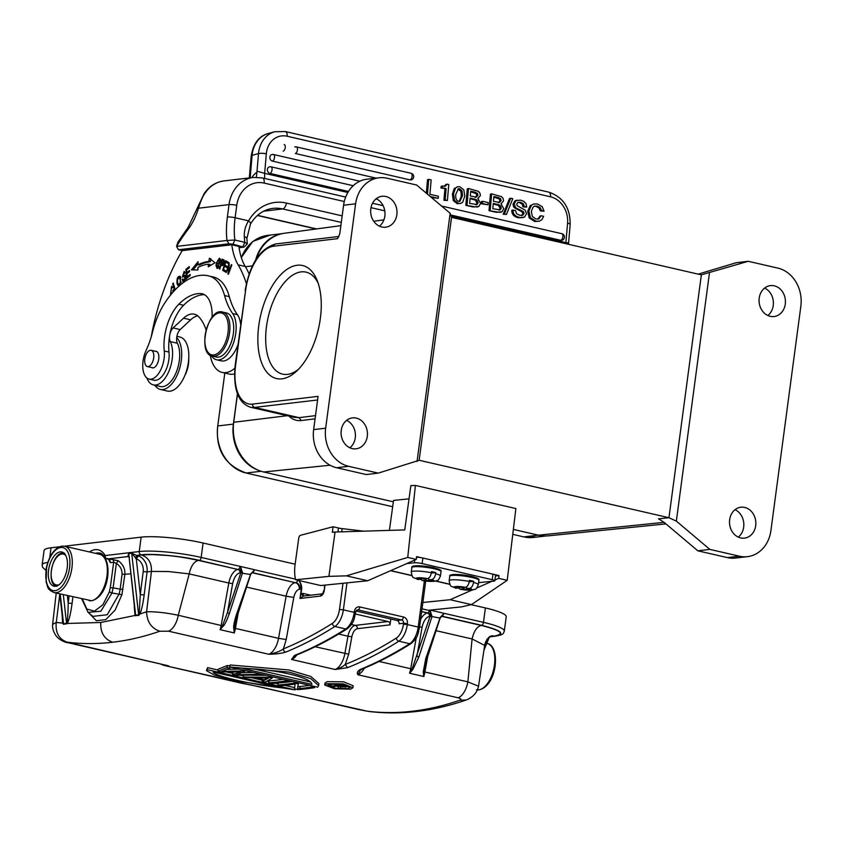 <?xml version="1.0" encoding="UTF-8"?>
<svg xmlns="http://www.w3.org/2000/svg" width="843" height="843" viewBox="0 0 843 843"><rect width="100%" height="100%" fill="white"/><g stroke="black" fill="none" stroke-linecap="round" stroke-linejoin="round"><path stroke-width="1.26" d="M658.783 518.856L668.868 517.697L419.224 460.278L378.254 473.123L366.231 474.546L336.631 467.739A32.529 27.492 83.3 0 1 313.638 429.614L325.661 428.202A32.529 27.492 -96.7 0 0 348.644 466.316L378.254 473.123M237.484 394.081L233.722 422.269A42.435 35.859 83.3 0 0 263.701 471.996L393.344 501.817M513.355 529.415L538.435 535.179A42.435 35.859 83.3 0 0 548.456 535.821L665.949 523.903M396.863 214.733A15.553 13.151 83.3 0 0 382.005 196.293A15.553 13.151 83.3 0 0 370.804 208.737A15.553 13.151 83.3 0 0 385.662 227.188A15.553 13.151 83.3 0 0 396.863 214.733M376.21 198.727A15.553 13.151 -96.7 0 1 384.84 216.156A15.553 13.151 -96.7 0 1 379.445 226.166M367.295 436.347A15.553 13.151 83.3 0 0 352.437 417.896A15.553 13.151 83.3 0 0 341.236 430.351A15.553 13.151 83.3 0 0 356.083 448.803A15.553 13.151 83.3 0 0 367.295 436.347M346.642 420.341A15.553 13.151 -96.7 0 1 355.272 437.759A15.553 13.151 -96.7 0 1 349.877 447.781M294.407 417.338L299.096 417.654L301.141 420.541C296.262 421.036 292.026 419.371 288.432 415.546M340.857 225.65L284.481 233.237A42.435 35.859 83.3 0 0 256.23 259.064M785.276 304.07A15.553 13.151 83.3 0 0 770.418 285.619A15.553 13.151 83.3 0 0 759.216 298.074A15.553 13.151 83.3 0 0 774.064 316.525A15.553 13.151 83.3 0 0 785.276 304.07M764.622 288.064A15.553 13.151 -96.7 0 1 773.252 305.482A15.553 13.151 -96.7 0 1 767.857 315.503M755.697 525.684A15.553 13.151 83.3 0 0 740.849 507.233A15.553 13.151 83.3 0 0 729.648 519.688A15.553 13.151 83.3 0 0 744.495 538.129A15.553 13.151 83.3 0 0 755.697 525.684M735.054 509.678A15.553 13.151 -96.7 0 1 743.684 527.096A15.553 13.151 -96.7 0 1 738.289 537.107M419.14 460.299L451.542 217.368L701.271 274.85L748.257 261.298L777.868 268.106A32.529 27.492 -96.7 0 1 800.85 306.22L770.913 530.605A32.529 27.492 -96.7 0 1 747.488 556.643A32.529 27.492 -96.7 0 1 739.427 556.201L709.817 549.383L697.804 550.806L727.404 557.613A32.529 27.492 83.3 0 0 735.475 558.066L747.488 556.643M709.458 272.942L676.349 521.111L668.868 517.697M701.365 274.839L668.952 517.76M417.053 461.479L450.162 213.311L451.553 217.368M709.817 549.383L676.349 521.111M697.804 550.806L664.221 522.439L658.436 518.751M748.257 261.298L736.245 262.71L698.173 274.144M317.6 399.982L254.586 407.411A2.824 2.392 83.3 0 1 252.594 404.103L318.074 396.379L313.638 429.614M450.162 213.311L416.684 185.038L387.085 178.221A32.529 27.492 -96.7 0 0 379.023 177.778L367.011 179.19A32.529 27.492 83.3 0 0 343.586 205.239L339.792 233.68L337.643 238.653A2.824 2.392 -96.7 0 1 338.781 236.725M325.661 428.202L355.598 203.816A32.529 27.492 -96.7 0 1 379.023 177.778M297.136 265.25A57.988 29.674 103 0 1 317.231 280.603A57.988 29.674 103 0 1 296.346 371.384A57.988 29.674 103 0 1 257.853 338.433A57.988 29.674 103 0 1 297.136 265.25M318.211 283.332A52.329 26.786 -77 0 0 306.03 272.12A52.329 26.786 -77 0 0 301.141 271.878A52.329 26.786 -77 0 0 267.242 321.752A52.329 26.786 -77 0 0 282.563 374.123A52.329 26.786 -77 0 0 298.422 369.36M469.709 588.288A9.052 1.338 7.9 0 1 471.595 589.805L466.453 588.625L469.709 588.288C471.606 587.708 472.881 585.759 473.545 582.429L473.703 581.322A14.71 2.171 7.9 0 0 471.68 580.816A14.71 2.171 7.9 0 0 469.435 580.342L469.277 581.449C468.624 584.789 467.349 586.739 465.441 587.308L462.185 587.634L457.043 586.454A9.052 1.338 7.9 0 1 465.441 587.308M469.235 581.775L473.703 581.322M463.956 587.455L463.755 588.899L460.036 589.204C464.588 590.1 468.887 590.342 472.934 589.942C475.199 588.572 475.684 590.985 478.308 584.736A14.71 2.171 7.9 0 0 473.545 582.429M458.676 587.992L460.036 589.204M471.595 589.805L468.898 590.079A9.052 1.338 7.9 0 1 460.499 589.225M469.562 589.331L469.446 590.174M463.755 588.899L468.898 590.079M466.716 586.707L466.453 588.625M459.614 587.044L459.488 587.919L455.61 588.182C450.562 585.316 450.636 588.256 449.161 580.711A14.71 2.171 7.9 0 1 469.277 581.449M456.242 588.245A9.052 1.338 7.9 0 1 454.345 586.728L457.043 586.454M454.345 586.728L459.488 587.919M409.045 498.845L393.544 500.426L389.403 530.384M335.04 532.028L404.745 529.92L410.878 485.579L415.409 485.442L407.738 557.434L416.273 559.394L367.717 580.753L320.761 585.548L295.651 579.773L328.918 576.37L335.04 532.028L332.311 532.302L333.08 526.759L300.456 535.316A2.824 1.444 -77 0 0 298.728 538.213L295.092 564.525A27.155 13.899 -77 0 0 295.651 579.773M494.925 580.005L498.687 578.351L507.212 580.311L515.874 508.55L415.409 485.442M421.321 557.718L416.579 556.633L416.273 559.394M341.71 531.828L342.153 528.624A5.659 0.832 -172.1 0 1 338.517 528.013L333.08 526.759M342.153 528.624L363.66 531.164M407.738 557.434L346.389 575.843L328.918 576.37M494.261 574.494L499.003 575.59L495.494 575.948M498.687 578.351L499.003 575.59M422.859 602.492L450.13 599.71L472.017 590.079M476.716 588.014L491.996 581.291M450.13 599.71L471.448 604.61L507.212 580.311M422.016 608.836L428.276 610.279L461.553 606.876L471.448 604.61M346.389 575.843L367.717 580.753M154.88 385.272A27.724 14.183 -77 0 0 160.339 389.424A27.724 14.183 -77 0 0 162.225 389.603A27.724 14.183 -77 0 0 179.77 367.969A27.724 14.183 -77 0 0 176.693 337.653M176.893 336.346L179.865 337.031A27.724 14.183 103 0 1 187.863 365.409A27.724 14.183 103 0 1 169.338 391.247A27.724 14.183 103 0 1 167.441 391.057L160.339 389.424M148.568 351.088A8.346 4.268 -77 0 0 144.733 359.813A8.346 4.268 -77 0 0 147.388 366.568A8.346 4.268 -77 0 0 149.949 365.778A8.346 4.268 -77 0 0 153.784 357.053A8.346 4.268 -77 0 0 151.129 350.298A8.346 4.268 -77 0 0 148.568 351.088M188.727 358.57A18.103 9.262 103 0 1 184.828 375.546M197.852 207.694L198.442 208.2M239.075 247.716L243.638 247.178L242.932 246.43L244.807 242.31L234.87 240.023L226.967 240.476A59.4 30.401 103 0 1 227.378 217.02L229.033 204.607L198.463 208.21C200.75 200.855 202.973 195.797 205.123 193.047A33.941 28.683 -96.7 0 1 224.038 180.908L253.469 177.43A33.941 28.683 -96.7 0 0 229.033 204.607A5.659 0.875 7.6 0 1 236.767 205.334A28.283 23.91 -96.7 0 1 264.154 183.089L344.271 201.509M204.28 193.521L205.123 193.047M567.739 242.647C569.215 243.248 568.593 243.237 565.885 242.647L567.581 223.121A22.635 18.746 74.7 0 0 550.532 196.809L287.168 136.239A22.635 18.746 74.7 0 0 266.325 153.826L264.639 173.352L257.01 171.182L256.377 177.251M347.853 192.499L264.639 173.352L264.66 178.442M560.774 240.308A3.393 2.814 74.7 0 0 561.954 240.287A3.393 3.393 0 0 0 561.828 233.701A3.393 1.739 103 0 1 562.892 236.514A3.393 1.739 -77 0 1 560.774 240.308L450.742 214.997M353.206 185.723L270.993 166.809A3.393 1.739 103 0 0 270.508 166.83A3.393 2.814 74.7 0 0 269.328 166.851A3.393 2.814 74.7 0 0 267.389 170.17A3.393 2.814 74.7 0 0 269.939 173.416L348.465 191.477M376.115 178.115L273.49 154.511A3.393 1.739 103 0 0 273.006 154.532A3.393 2.814 74.7 0 0 271.825 154.543A3.393 2.814 74.7 0 0 269.886 157.862A3.393 2.814 74.7 0 0 272.437 161.118L359.866 181.224M410.014 179.886A3.393 2.814 74.7 0 0 411.194 179.865A3.393 3.393 0 0 0 411.057 173.279A3.393 1.739 103 0 1 412.132 176.082A3.393 1.739 -77 0 1 410.014 179.886L295.335 153.51A3.393 1.739 -77 0 0 297.453 149.706A3.393 1.739 103 0 0 296.378 146.903A3.393 3.393 0 0 0 294.723 146.935A3.393 2.814 74.7 0 1 295.904 146.924A3.393 1.739 103 0 1 296.378 146.903L411.057 173.279M536.053 206.451L538.972 208L540.416 210.971L544.062 211.193L542.239 206.683L537.476 204.017L533.63 204.006L531.564 205.081L528.877 211.003L530.426 217.599L535.906 221.172L539.372 221.193L541.965 219.612L543.619 216.303L541.195 215.755L538.382 219.054M533.303 204.111L531.564 205.06M530.331 205.397L527.676 211.34L528.898 211.003M527.676 211.34L529.193 217.937L530.416 217.599M529.183 217.947L534.683 221.477L535.906 221.151M534.683 221.498L539.372 221.193M534.135 206.314L537.276 206.124L534.715 206.103L533.166 206.957L531.322 211.372L532.302 216.419L536.011 219.054L539.172 218.727L537.95 219.064L539.973 216.082L541.195 215.755M537.276 206.113L540.194 207.673L541.638 210.634L544.062 211.193M538.972 208L540.194 207.673M540.416 210.971L541.638 210.634M516.727 200.255L514.925 200.855L512.997 204.132L513.535 206.714L523.282 211.561L524.083 213.448L522.776 215.25L519.752 215.313L516.59 213.711L515.484 210.455L511.838 210.234C511.638 214.196 513.83 216.704 518.403 217.757L524.494 217.094L526.517 213.764L525.157 210.128L517.18 205.713L516.664 204.101L518.182 202.236M518.434 217.747L522.966 217.62M517.676 202.446L520.51 202.257L523.303 203.669L524.304 206.503L526.717 207.062L526.021 203.669L523.946 201.466L520.753 200.17L516.148 200.529L514.23 203.806L515.41 207.209M517.823 202.373L520.51 202.257M519.288 202.594L522.08 204.006L523.303 203.669M522.08 204.006L523.082 206.841L524.304 206.503M523.082 206.841L526.717 207.062M514.925 200.855L517.065 200.139M512.997 204.132L514.219 203.806M513.535 206.714L514.757 206.377M514.167 207.578L518.403 209.907L519.625 209.57M518.392 209.949L522.07 211.867L523.292 211.53M522.059 211.888L522.86 213.785L521.554 215.587M522.86 213.774L524.083 213.448M513.06 209.896C512.86 213.859 515.052 216.377 519.625 217.42M510.721 198.231L509.499 198.569L503.187 214.259L506.474 214.396L512.786 198.706L510.721 198.231L504.409 213.922L506.474 214.396M503.187 214.259L504.409 213.922M493.829 197.104L499.362 198.98L500.584 198.642M496.98 197.831L498.202 197.494L500.573 198.663L501.132 200.655L499.467 202.489L493.461 201.287L493.882 196.503L498.202 197.494M499.351 199.001L499.92 200.992L501.142 200.655M499.92 200.992L498.245 202.836M493.229 203.985L498.487 205.418L500.089 208.337L501.311 208L500.184 209.833L492.818 208.758L493.281 203.384L499.709 205.091L501.311 208M500.089 208.337L498.961 210.17L500.184 209.833M500.984 203.785L503.577 200.919L503.134 198.548L501.617 196.672L491.638 193.837L490.415 194.175L488.993 210.645L496.337 212.331L502.091 211.688L503.724 208.611L500.984 203.785L501.574 203.637M488.993 210.645L497.56 211.993M501.142 212.12L502.091 211.688M496.337 212.288L500.89 212.067M491.638 193.837L490.215 210.307M482.565 201.287L481.342 201.625L481.153 203.806L487.981 204.765L488.171 202.573L482.565 201.287L482.375 203.479L487.981 204.765M481.153 203.806L482.375 203.479M470.657 191.772L476.2 193.658L477.423 193.321M473.819 192.499L475.041 192.172L477.412 193.342L477.97 195.323L476.295 197.167L470.299 195.955L470.71 191.171L475.041 192.172M476.19 193.669L476.748 195.66L477.97 195.323M476.748 195.66L475.073 197.515M470.067 198.663L475.326 200.097L476.927 203.015L478.15 202.678L477.022 204.501L469.656 203.437L470.12 198.052L476.548 199.759L478.15 202.678M476.927 203.015L475.8 204.838L477.022 204.501M477.812 198.463L480.415 195.587L479.962 193.226L478.455 191.35L468.476 188.516L467.254 188.853L465.831 205.313L473.165 206.999L478.929 206.356L480.563 203.289L477.812 198.463L478.413 198.305M465.831 205.313L474.388 206.672M477.981 206.798L478.929 206.356M473.176 206.957L477.728 206.735M468.476 188.516L467.054 204.975M457.886 189.011L460.847 191.245L462.069 190.908L462.554 195.597L459.92 201.351L458.624 201.34C456.253 200.465 455.315 198.116 455.81 194.29L458.402 188.779L459.72 188.758L462.069 190.908M458.497 189.095L459.72 188.758M460.847 191.245L461.321 195.934L462.544 195.597M461.321 195.934L459.266 201.424M454.377 188.21L452.375 194.101L453.281 200.602L457.233 203.679L460.815 203.353L462.712 202.204L464.809 196.071L463.819 189.844L459.888 186.746L457.538 186.746L455.62 187.905L453.555 193.764L454.514 200.265L458.455 203.353M453.281 200.602L454.503 200.265M457.233 203.679L460.594 203.405M457.338 186.809L455.62 187.905M452.375 194.101L453.597 193.764M441.131 186.387L440.994 188.073L446.126 188.642L445.146 199.939L447.401 200.465L448.782 184.554L447.022 184.153L445.547 186.061L442.354 186.05L442.217 187.736L446.126 188.642M440.994 188.073L442.217 187.736M444.904 188.98L443.924 200.276L445.146 199.939M443.924 200.276L447.401 200.465M445.547 186.05L444.324 186.387L445.799 184.48L447.022 184.153M441.142 186.366L442.364 186.029M430.299 196.524L438.223 198.347L438.402 196.25L429.909 194.29L431.152 179.928L428.729 179.369L427.454 194.132M431.3 197.367L438.223 198.347M426.347 193.184L427.506 179.707L428.729 179.369M263.69 211.182L282.647 208.938A5.659 2.898 -77 0 0 286.388 203.047A45.259 38.251 83.3 0 0 248.569 220.845A5.659 2.013 -149.8 0 1 250.466 224.017L246.883 238.527A5.659 2.36 177.1 0 0 244.312 236.704A53.741 27.503 -77 0 0 244.807 242.31M244.228 246.946L247.273 243.848L244.818 242.31M243.638 247.178L232.984 244.143L234.87 240.023A53.741 27.503 103 0 1 235.113 217.747L248.569 220.845C245.429 225.903 244.017 231.193 244.312 236.704M232.984 244.143L228.959 243.796L226.957 240.476L176.514 246.409L178.516 249.749L182.299 250.624L231.793 244.776A62.234 31.855 -77 0 0 238.147 264.839A130.117 66.597 103 0 1 246.377 283.606M228.959 243.796L178.547 249.749L176.556 246.43A148.789 76.155 103 0 1 187.957 229.581A43.562 22.297 -77 0 0 198.463 208.21M187.957 229.581A5.659 3.235 37.4 0 1 188.2 227.231L178.01 242.036L176.514 246.409M249.128 273.891A130.117 66.597 -77 0 0 245.25 266.472A62.234 31.855 103 0 1 238.896 246.419L231.793 244.776M228.063 262.953L225.829 262.141L227.926 263.385L228.295 262.257L225.724 260.729L222.647 270.329L224.069 270.656L224.291 269.96M222.647 270.329L225.292 271.91L225.661 270.772L223.479 269.475L224.523 266.209L226.493 267.379L226.851 266.251L224.891 265.081L225.829 262.141M224.523 266.209L226.63 266.936M225.439 271.467L224.069 270.656M225.429 266.409L225.703 265.566M226.735 262.342L227.009 261.488M184.954 275.081L184.67 275.071C187.641 274.987 184.132 283.617 182.562 280.856L183.974 281.183L183.489 279.887L182.067 279.56L183.089 281.235M184.986 275.819L182.615 275.777L186.092 275.387M183.321 276.852L183.079 275.882M184.08 272.542L184.765 271.899M186.282 279.138L184.859 278.812L183.384 279.897L182.615 278.938L182.067 279.56M184.87 278.822L184.48 276.346L185.787 276.588M184.67 275.06L183.563 275.492M182.615 275.777L183.9 272.5L184.491 273.448L185.06 272.816L184.164 271.362L182.467 277.02L184.469 276.388M177.641 282.816L177.483 279.728L179.433 277.273L180.76 282.173L178.811 284.734L177.62 282.837M180.971 277.632L179.433 277.273M179.137 285.556L178.431 283.828L177.009 283.501L177.715 285.229L179.296 285.756M179.506 277.284L180.37 276.557M177.715 285.219L179.496 285.64M180.044 285.176L180.518 276.746L179.696 276.135M180.518 276.746C177.873 275.672 176.714 277.916 177.009 283.501M216.893 263.121L218.01 260.002L219.169 259.296L218.495 266.493L217.304 267.305L216.883 263.121M217.842 268.264L217.515 267.357M219.359 259.338L220.055 258.653M215.998 265.503L217.051 268.432L220.487 261.056L219.422 258.169L216.356 262.974L215.998 265.503L216.567 265.64M223.69 260.782L225.081 261.435L223.69 260.782M223.648 261.151L222.394 264.417L221.287 263.975L222.267 260.476M221.867 265.334L222.152 264.344M223.174 260.666L223.448 259.686M222.689 265.577L220.971 265.123L222.152 265.608M219.886 269.012L219.37 268.896L219.865 269.107L220.971 265.123M224.048 260.055L222.088 259.117L219.37 268.896M222.373 265.629L221.92 265.524C224.08 264.544 224.775 262.71 224.038 260.034M170.36 295.292L171.614 286.314L172.436 286.936L171.972 287.937L171.329 287.452L170.981 294.428M171.529 287.495L172.299 286.768M173.711 291.351L173.574 289.686L172.941 290.255L174.364 290.582M172.941 290.255L173.005 292.215M177.494 287.474L175.207 289.676L173.237 283.027L172.667 283.764L174.617 290.361M173.51 283.965L172.667 283.764M187.978 272.89L186.883 272.637L186.619 269.886L189.369 267.663L189.275 266.609L185.903 269.339L186.998 269.581M185.903 269.339L186.767 278.285L190.244 275.471L190.139 274.418L187.283 276.725L186.988 273.68L189.559 271.604L189.464 270.55L186.883 272.637M188.379 276.978L187.283 276.725M193.089 269.908L198.01 263.827M209.802 265.872L209.981 264.481L208.569 264.154A95.333 48.789 103 0 0 197.947 267.379L197.894 269.96L191.424 269.897L198.052 261.688L198 264.713A98.157 50.232 -77 0 1 208.927 261.383L209.349 258.264L214.997 262.721L208.21 266.831L208.569 264.154M198 264.713L199.422 265.039A98.157 50.232 103 0 1 210.35 261.709L210.771 258.59M210.35 261.709L208.927 261.383M151.255 336.726A147.093 75.28 103 0 1 182.204 250.603M169.58 336.051A8.483 4.341 -77 0 0 170.275 341.605A24.89 12.74 103 0 1 169.369 370.098A24.89 12.74 103 0 1 153.384 384.924L160.497 386.558A24.89 12.74 -77 0 0 176.472 371.731A24.89 12.74 -77 0 0 177.388 343.238A8.483 4.341 103 0 1 180.202 329.571L190.634 319.834A31.117 15.922 103 0 1 197.683 315.819M153.384 384.924A24.89 12.74 103 0 1 146.924 378.022M206.113 329.866A63.531 32.519 -77 0 0 199.264 317.316A31.117 15.922 -77 0 0 194.322 314.197A31.117 15.922 -77 0 0 183.521 318.201L173.1 327.927A8.483 4.341 -77 0 0 169.98 333.828M210.202 355.188A39.6 20.264 -77 0 0 222.152 372.427A39.6 20.264 -77 0 0 234.839 368.265M234.491 373.965A39.6 20.264 103 0 1 229.254 374.06L222.152 372.427M240.887 322.542A14.141 7.239 -77 0 0 240.16 321.32M229.412 265.334L228.864 265.208L227.937 273.975L228.474 274.091M227.937 273.975L228.39 274.333L231.825 264.976L231.393 264.639L228.695 271.983L229.18 262.868L226.166 272.563L228.864 265.208M208.263 275.819A87.461 44.763 103 0 1 209.254 276.072A56.576 28.957 103 0 1 224.554 295.545L229.296 296.631A56.576 28.957 103 0 0 213.985 277.157A87.461 44.763 -77 0 0 212.994 276.904L208.263 275.819A87.461 44.763 103 0 0 165.028 302.616A56.576 28.957 103 0 0 152.572 331.942A56.576 28.957 -77 0 1 146.124 350.393A19.8 10.137 -77 0 0 149.137 379.108A19.8 10.137 -77 0 0 160.191 370.909A19.8 10.137 -77 0 0 164.259 350.983A36.776 18.82 103 0 1 178.842 304.186A68.799 35.206 103 0 1 200.465 293.554A31.117 15.922 103 0 1 202.099 293.764A31.117 15.922 103 0 1 212.078 317.368M229.296 296.631A84.858 43.436 -77 0 0 237.42 314.671A25.459 13.024 103 0 1 240.655 324.27M237.895 344.924A25.459 13.024 103 0 1 221.266 360.867L216.535 359.771A25.459 13.024 -77 0 0 233.437 343.069A25.459 13.024 -77 0 0 232.679 313.575A84.858 43.436 -77 0 1 224.554 295.545M211.456 355.841A25.459 13.024 -77 0 0 216.535 359.771M204.354 294.639A68.799 35.206 -77 0 0 183.574 305.282A36.776 18.82 -77 0 0 168.99 352.068A19.8 10.137 103 0 1 164.933 372.005A19.8 10.137 103 0 1 153.879 380.204L149.137 379.108M155.333 351.268A8.483 4.341 103 0 1 156.134 351.31A8.483 4.341 103 0 1 158.621 359.771A8.483 4.341 103 0 1 153.152 367.885A8.483 4.341 103 0 1 152.33 367.843A8.483 4.341 103 0 1 151.592 367.527M222.626 312.058L226.419 312.932A22.635 11.581 103 0 1 233.047 335.577A22.635 11.581 103 0 1 218.39 357.147A22.635 11.581 103 0 1 216.272 357.042L212.489 356.167C196.851 354.165 207.684 307.042 222.626 312.058A22.635 11.581 103 0 1 229.254 334.703A22.635 11.581 103 0 1 214.596 356.273A22.635 11.581 103 0 1 212.489 356.167M281.32 233.838A40.169 33.941 83.3 0 0 255.64 259.992M241.361 257.673A40.169 33.941 -96.7 0 1 267.821 235.355L282.026 233.669M237.41 393.881L233.374 424.113A40.169 33.941 83.3 0 0 257.22 469.772M261.056 471.269L246.135 473.028A40.169 33.941 -96.7 0 1 217.747 425.957L233.374 424.113M545.969 535.969L533.661 537.423A40.169 33.941 -96.7 0 1 523.861 536.907L538.287 535.147M246.135 473.028L392.669 506.738M512.755 534.357L523.703 536.875M224.807 373.038L217.747 425.957C215.397 449.888 225.049 465.621 246.693 473.155M241.309 257.505L252.774 241.414L270.297 235.06M536.464 537.096L523.861 536.907M431.816 579.573A9.052 1.338 7.9 0 1 433.702 581.09L428.56 579.9L431.816 579.573C433.713 578.993 434.988 577.044 435.652 573.714L435.799 572.608A14.71 2.171 7.9 0 0 433.787 572.102A14.71 2.171 7.9 0 0 431.542 571.628L431.384 572.734C430.731 576.075 429.456 578.024 427.549 578.593L424.292 578.92L419.15 577.74A9.052 1.338 7.9 0 1 427.549 578.593M431.331 573.061L435.799 572.608M426.063 578.741L425.863 580.184L422.143 580.49C426.695 581.385 430.994 581.628 435.041 581.227C437.306 579.858 437.791 582.271 440.415 576.022A14.71 2.171 7.9 0 0 435.652 573.714M420.783 579.278L422.143 580.49M433.702 581.09L431.005 581.364A9.052 1.338 7.9 0 1 422.606 580.511M431.669 580.616L431.553 581.449M425.863 580.184L431.005 581.364M428.824 577.992L428.56 579.9M421.721 578.33L421.595 579.204L417.717 579.457C412.67 576.591 412.743 579.541 411.268 571.997A14.71 2.171 7.9 0 1 431.384 572.734M418.349 579.531A9.052 1.338 7.9 0 1 416.453 578.013L419.15 577.74M416.453 578.013L421.595 579.204M55.596 586.254A17.534 8.978 -77 0 0 66.955 569.531A17.534 8.978 -77 0 0 61.813 551.986A17.534 8.978 -77 0 0 60.18 551.902A17.534 8.978 103 0 0 48.82 568.614A17.534 8.978 103 0 0 53.952 586.17A17.534 8.978 103 0 0 55.596 586.254M416.516 557.212A5.659 0.832 7.9 0 1 422.88 558.034L422.111 563.577A5.659 0.832 -172.1 0 0 414.377 562.797L406.779 563.567M492.217 579.699L492.986 574.157A5.659 0.832 7.9 0 1 495.589 575.232L494.82 580.774A5.659 0.832 -172.1 0 0 492.217 579.699L422.111 563.577M478.592 582.661L493.956 581.09A5.659 0.832 -172.1 0 0 494.82 580.774M492.986 574.157L422.88 558.034M339.613 685.327L339.466 686.455L337.168 685.917A682.293 349.192 -77 0 0 339.803 685.275L343.227 686.708L339.466 686.455M345.114 687.14C346.378 686.697 345.63 686.17 342.869 685.57L338.77 684.632A682.293 349.192 103 0 1 331.13 686.434L333.027 686.866A682.293 349.192 -77 0 0 336.325 686.118L338.454 686.613L338.106 688.036L340.077 688.489L340.393 686.992L345.82 686.75M338.306 686.581L338.106 688.036M333.944 683.821A680.206 348.127 -77 0 1 331.404 684.39L331.13 686.434M338.854 684L338.77 684.632M343.017 684.516L342.869 685.57M328.907 684.358L331.288 685.306M345.714 686.908L349.086 686.413M348.264 688.615L335.493 688.32L327.632 685.306L329.318 684.253L342.11 684.379L349.95 687.509L348.264 688.615M220.128 673.62L259.022 682.567M282.131 687.877C252.131 684.695 213.279 675.77 213.195 672.019L282.131 687.877M295.145 689.859L236.409 680.838L214.586 675.19L206.461 670.659L207.325 669.669L295.145 689.859L295.261 688.994M242.942 668.51C273.343 668.657 312.195 677.572 311.868 684.368L242.942 668.51M254.502 669.068L310.034 681.839M229.854 667.003L289.117 672.103L310.825 678.647L318.622 685.622L317.674 687.203L229.854 667.003L230.128 664.969L288.97 669.974L310.814 676.465L318.886 683.578L318.643 685.464M235.724 675.306L259.317 674.98L256.462 674.326L236.145 674.779L244.618 671.597L242.078 671.017L221.53 671.418L229.928 668.225L227.073 667.561L217.937 671.218L221.108 671.945L240.719 671.713L232.552 674.579L235.724 675.306M265.06 679.974L256.335 677.972L268.717 677.92L265.06 679.974L265.324 678.004M262.173 681.386L265.355 682.124L272.268 677.962L269.402 677.298L243.269 677.045L253.764 677.92L264.323 680.343L262.173 681.386L262.373 679.901M268.769 682.904L271.625 683.568A682.293 349.192 -77 0 0 288.148 681.608L285.292 680.954A682.293 349.192 103 0 1 268.769 682.904L269.043 680.859A680.206 348.127 -77 0 0 283.206 679.279M294.449 688.815L298 689.627A682.293 349.192 -77 0 0 314.513 687.677L311.657 687.024A682.293 349.192 103 0 1 299.813 688.552L297.453 688.815L298.317 683.947L294.502 683.072A682.293 349.192 103 0 1 277.979 685.022L280.835 685.686A682.293 349.192 -77 0 0 292.911 684.39L295.134 684.073L294.449 688.815M326.947 683.715L343.291 683.884L352.88 687.793L350.635 689.153L334.545 688.752L324.724 685.001L326.947 683.715M165.059 665.043L166.155 665.822C168.758 666.318 169.401 666.286 168.115 665.728A16.976 8.683 103 0 1 167.746 665.654L68.652 642.861M166.155 665.822A680.206 348.127 103 0 1 163.89 665.359L161.824 664.295M167.662 665.633L67.145 642.176C58.862 639.173 55.238 632.587 56.27 622.44L59.79 594.21M240.813 683.051L163.89 665.359L367.148 711.186C382.027 713.03 397.211 713.03 412.691 711.207C428.17 709.385 443.871 705.728 459.783 700.248L466.348 699.943C473.081 697.172 477.149 692.598 478.539 686.234L467.876 681.871L472.101 638.973L435.905 630.648M258.822 686.613L259.528 686.75A16.976 8.683 103 0 1 259.17 686.687L243.437 683.589M241.13 683.125L241.098 683.115A680.206 348.127 103 0 0 243.364 683.578M478.529 686.339L484.63 645.485M360.488 669.985L357.853 674.737L458.139 697.804C461.11 698.636 461.658 699.458 459.783 700.248M421.658 611.523L428.075 612.998L429.972 610.121L432.311 610.595L429.972 610.121L431.995 616.359L430.341 616.254L439.972 618.098L425.757 658.604L423.228 672.008L423.766 676.507L424.566 666.16L426.284 658.699M423.903 676.539L409.55 673.241L412.775 669.605L412.079 669.005L409.55 673.241A16.976 8.683 -77 0 0 410.699 668.72L379.129 661.46M364.366 668.162A16.976 8.683 103 0 1 357.853 674.737C356.694 672.735 357.58 670.944 360.519 669.342A2.824 2.287 67.8 0 0 361.7 669.258C378.191 662.535 394.672 653.947 411.142 643.494A2.824 2.16 -122.4 0 1 409.709 643.704A16.976 8.683 -77 0 0 418.212 627.055L419.508 627.614C417.77 633.81 418.75 636.792 411.142 643.494M294.681 655.98L291.541 659.479L294.46 655.485L295.619 655.38C312.827 648.562 330.013 639.689 347.2 628.783A2.824 2.16 -122.4 0 1 345.767 628.994A16.976 8.683 -77 0 0 354.26 612.355L355.567 612.903C353.828 619.11 354.808 622.081 347.2 628.783M338.633 634.052L347.99 636.212L344.861 653.578A16.976 8.683 -77 0 1 335.124 669.5C339.497 668.415 342.88 666.729 345.272 664.432A677.382 346.673 -77 0 0 396.368 638.056A2.824 2.16 -122.4 0 0 398.823 641.196A680.206 348.127 103 0 1 347.516 667.688L335.124 669.5L291.541 659.479A16.976 8.683 -77 0 0 296.789 654.948M347.516 667.688L345.272 664.432L348.696 654.189L315.177 646.75M297.684 580.237A2.824 1.444 103 0 1 295.925 582.597A5.659 4.784 -96.7 0 1 299.918 589.225L299.286 589.299C296.694 590.016 294.86 592.724 293.786 597.413L286.209 639.542L283.427 648.878A2.824 2.287 67.8 0 0 285.672 652.134C281.436 653.43 275.819 654.147 268.812 654.252C275.145 653.167 280.013 651.376 283.427 648.878A677.382 346.673 -77 0 0 332.416 623.346A2.824 2.16 -122.4 0 0 334.871 626.486A680.206 348.127 103 0 1 285.672 652.134M355.398 614.01L388.054 621.523A2.824 2.392 -96.7 0 1 390.056 624.842L390.825 619.025M360.477 670.016L361.7 669.258M367.148 711.186L358.296 709.479A16.976 8.683 -77 0 0 358.623 709.543M492.091 635.643L492.08 635.643C491.617 637.013 488.835 633.609 484.63 645.39L472.101 638.973C473.871 631.122 476.927 626.623 481.269 625.443C501.111 630.469 505.4 634.01 494.135 636.075L490.236 636.539M52.656 624.357L56.27 622.44L62.603 623.114L63.573 624.357L67.24 623.462C69.073 620.353 70.675 613.683 72.077 603.462L72.898 596.907M67.145 642.176C82.056 644.041 97.261 644.052 112.762 642.229C128.273 640.395 143.942 636.739 159.78 631.249C151.34 628.256 146.945 621.765 146.587 611.776L139.896 613.989C141.561 610.184 142.983 603.83 144.164 594.958L147.061 571.923L151.434 571.406L146.587 611.776C155.238 611.544 165.797 612.703 178.273 615.264L189.201 573.904L228.811 583.019L221.235 625.148A16.976 8.683 103 0 1 220.086 629.668L222.615 625.422L227.41 612.703L240.866 572.682L242.405 573.251L229.401 613.441C226.946 620.279 224.912 624.473 223.311 626.033L220.086 629.668L234.291 632.935L233.764 628.435C233.342 626.433 234.185 621.965 236.293 615.032L250.508 574.526L242.405 573.251M138.652 615.495L139.896 613.989L139.19 613.293L138.642 614.905L135.628 615.127L128.716 553.598L127.841 556.443L128.652 556.791M134.258 606.876L135.028 615.464L138.642 615.495L138.642 614.905L131.719 553.24L136.271 558.74A11.317 9.558 -96.7 0 1 143.194 571.575L140.296 594.61L144.164 594.958M135.628 615.822L135.302 614.652L135.028 615.464L100.749 622.482C100.328 632.703 104.332 639.279 112.762 642.229M89.179 613.293L96.365 620.743L105.786 619.605L115.08 610.153L121.919 594.715L124.848 574.547C125.28 568.867 123.046 564.262 118.157 560.711L106.629 558.445M66.544 623.968L66.86 622.724C67.609 619.868 68.062 613.335 68.199 603.114L72.077 603.462M100.749 622.482L67.24 623.462L66.86 622.724M63.33 594.705L66.534 623.283L63.541 623.767L60.201 593.988M63.573 624.357L62.993 622.282L62.603 623.114L62.161 615.379M223.311 626.033L178.273 615.264A16.976 8.683 -77 0 1 168.526 631.186L159.78 631.249M141.424 554.947C148.452 557.402 151.793 562.892 151.434 571.406L168.547 571.533L189.19 573.904C190.961 566.053 194.016 561.543 198.368 560.384C186.724 557.876 176.356 556.243 167.272 555.474L152.551 554.568L141.424 554.947L136.608 555.411L135.47 558.277M236.82 615.105L235.092 622.587L234.291 632.935A16.976 8.683 -77 0 0 235.439 628.414L278.548 638.33A16.976 8.683 103 0 1 268.812 654.252L168.526 631.186M360.519 669.342A680.206 348.127 -77 0 0 409.709 643.704L398.823 641.196A16.976 8.683 -77 0 0 407.317 624.558L403.439 624.189L403.565 623.24L399.066 623.778A2.824 2.392 83.3 0 0 397.064 620.459L355.967 611.006M325.008 585.105L324.334 590.163C323.701 593.535 322.458 595.495 320.593 596.054L300.013 598.488L303.301 596.117L301.056 593.577L300.013 598.488L301.32 588.688C301.067 584.378 299.887 581.375 297.79 579.647C300.445 581.976 301.752 585 301.71 588.72L299.918 589.225M423.228 672.008L424.914 671.987A16.976 8.683 103 0 1 423.766 676.507M439.53 618.088L444.145 613.346L442.29 616.265L481.606 625.306C501.596 630.406 505.926 634.01 494.599 636.138L490.036 636.676M441.774 612.861L444.145 613.346L441.774 612.861M421.626 611.733L428.075 612.998A2.824 2.392 83.3 0 1 430.078 616.307L412.079 669.005L410.699 668.72L416.294 637.603M489.151 637.593L486.79 639.363M46.597 566.696L46.049 569.583M143.194 571.575L147.061 571.923A14.141 11.95 83.3 0 0 138.41 555.874L136.987 555.463L135.67 558.361M138.41 555.874L136.271 558.74L140.296 594.61L139.19 613.293M229.401 613.441L227.41 612.703L232.647 583.63L228.811 583.019A14.141 7.239 103 0 1 237.979 569.489L199.296 560.374C182.615 556.201 150.908 553.187 141.234 554.863L136.608 555.411L131.719 553.24L128.716 553.598L135.302 614.642M128.115 556.506L129.4 556.928M109.896 560.384L110.349 562.629L113.679 562.228L116.376 563.356C120.307 566.053 122.193 569.742 122.024 574.399L130.549 573.872M123.015 589.331L120.191 589.183L119.232 593.799L107.24 614.747L92.92 616.359M59.748 593.883L62.993 622.282M233.764 628.435L235.439 628.414L238.748 610.016M240.603 572.734L242.531 572.787L240.487 566.496L238.611 569.415A2.824 2.392 -96.7 0 1 240.603 572.734L239.981 572.808C236.514 573.767 234.069 577.371 232.647 583.63M299.286 589.299A5.659 4.784 83.3 0 0 295.292 582.671L252.816 572.682L254.639 569.794L252.32 569.194L254.639 569.794L250.055 574.515M241.003 572.334L240.487 566.496L242.847 567.012L201.161 557.423L203.089 543.018L295.134 564.199M471.153 604.673L485.399 607.951A45.259 6.997 7.6 0 1 506.221 616.77L504.304 631.175A45.259 6.997 -172.4 0 0 483.471 622.355L444.145 613.346L440.088 618.214M250.508 574.526L254.639 569.794L295.493 579.13M439.972 618.098L441.458 616.17M429.983 610.121L430.467 615.917M47.809 562.355A45.259 6.997 7.6 0 0 42.15 564.915L44.068 550.511A45.259 6.997 7.6 0 1 51.044 547.781L49.726 557.623M203.089 543.018A45.259 6.997 -172.4 0 0 141.16 537.139L64.416 546.201M59.495 546.78L51.044 547.781M46.671 566.401L45.975 570.068M128.115 556.528L107.493 558.951L128.389 556.549M108.494 559.288A28.283 14.479 103 0 1 110.349 562.629L108.325 558.92M122.024 574.399L120.191 589.183L113.11 587.845L116.376 563.356L118.168 560.69M81.771 598.952L88.083 612.387L100.875 611.228L111.993 592.966L121.919 594.715M111.993 592.966L113.11 587.845L110.285 587.676L109.327 591.976M111.993 592.977L109.337 591.934L102.878 604.768L94.458 611.164L86.818 609.036L82.382 599.088M277.979 685.022L278.253 682.978A680.206 348.127 -77 0 0 292.416 681.397M297.79 686.792L300.087 686.518A680.206 348.127 -77 0 0 309.571 685.338M251.857 675.232L265.945 675.306M218.095 670.037L207.599 667.624L206.472 670.575M294.576 687.625L284.681 685.348M278.137 683.842L275.461 683.23M268.928 681.724L266.946 681.27M262.331 680.217L252.278 677.898M243.427 675.865L241.214 675.359M232.71 673.399L226.609 671.997M242.12 672.693L253.406 672.419M232.552 674.579L232.816 672.535L234.649 671.934M217.937 671.218L218.211 669.173L227.347 665.527L229.97 666.128M227.42 669.342L238.99 669.11M352.88 687.793L353.154 685.738L343.596 681.839L327.221 681.66L324.966 683.072M314.671 686.518L314.513 687.677M311.815 685.854L311.657 687.024M300.087 686.518L299.813 688.552M298.475 682.788L298.317 683.947M294.66 681.913L294.502 683.072M288.306 680.449L288.148 681.608M285.44 679.795L285.292 680.954M272.415 676.792L272.268 677.962M269.56 676.139L269.402 677.298M243.501 675.348L243.269 677.045M256.609 673.157L256.462 674.326M238.295 674.168L238.221 674.748M244.776 670.438L244.618 671.597M242.236 669.858L242.078 671.017M223.785 670.786L223.711 671.386M230.086 667.055L229.928 668.225M227.347 665.527L227.073 667.561M259.475 673.82L259.317 674.98M207.599 667.624L207.325 669.669M89.432 551.944A32.814 16.797 -77 0 1 105.175 555.569A2.824 2.129 149.9 0 0 105.09 557.529A2.824 2.824 0 0 0 106.903 558.867L106.903 558.867A2.824 1.444 103 0 0 107.166 558.877A2.824 2.392 -96.7 0 1 105.175 555.569L139.243 551.543A2.824 2.392 83.3 0 0 141.234 554.863M476.495 689.732L479.14 689.869C497.823 685.233 500.489 645.559 487.149 643.42A23.762 12.16 -77 0 1 494.103 667.203A23.762 12.16 -77 0 1 478.719 689.848A23.762 12.16 103 0 1 477.412 689.88M330.066 465.22L263.701 471.996M538.435 535.179L664.105 522.344M252.594 404.103A42.435 21.718 103 0 1 235.608 365.209L235.165 365.377C233.047 388.981 238.105 402.922 250.36 407.201A45.259 23.161 103 0 0 254.586 407.411L299.096 417.654L315.514 415.631M235.165 365.377L245.587 290.413L235.608 365.209M245.155 290.582C249.791 264.091 259.981 248.548 275.693 243.943A2.824 2.392 83.3 0 0 273.659 246.209L337.643 238.653M245.587 290.413A42.435 21.718 103 0 1 273.659 246.209M233.722 422.269L287.273 415.694M727.404 557.613L739.427 556.201M348.644 466.316L336.631 467.739M301.141 420.541L315.082 418.823M355.598 203.816L343.586 205.239M451.121 575.59A13.583 2.002 7.9 0 1 457.306 574.505A13.583 2.002 7.9 0 1 471.49 576.401M471.922 577.444A14.71 2.171 -172.1 0 0 457.338 575.421A14.71 2.171 -172.1 0 0 449.783 576.275C449.056 575.189 450.847 574.578 455.157 574.441L471.585 576.401C478.097 578.214 479.256 578.783 478.919 580.3A14.71 2.171 -172.1 0 0 472.143 577.497A14.71 2.171 -172.1 0 0 471.922 577.444M338.517 528.013L337.969 531.944M65.88 555.695A15.838 8.103 -77 0 0 61.855 553.999A15.838 8.103 -77 0 0 51.37 570.5A15.838 8.103 -77 0 0 57.714 585.021A15.838 8.103 -77 0 0 59.231 584.599M63.963 553.092A16.976 8.683 -77 0 0 62.951 553.103M227.378 217.02A5.659 0.875 7.6 0 1 235.113 217.747L236.767 205.334M253.469 177.43L262.415 177.926A5.659 2.898 103 0 1 264.154 183.089M550.532 196.809A5.659 2.898 -77 0 0 548.74 192.13L285.377 131.561L274.755 131.74A28.283 23.435 74.7 0 0 258.527 153.574L257.01 171.182M287.168 136.239A5.659 2.898 -77 0 0 285.377 131.561M266.325 153.826A5.659 1.286 -175.1 0 0 258.527 153.574L252.11 155.333A5.659 1.286 -175.1 0 0 251.214 155.934C253.321 143.436 259.033 135.955 268.327 133.489A28.283 23.435 74.7 0 0 252.11 155.333L250.16 177.82M565.822 243.701L565.895 242.647M375.925 198.959L377.211 199.254M451.174 216.261L565.885 242.647M567.581 223.121A5.659 1.286 4.9 0 1 570.163 224.438C570.311 207.873 563.177 197.104 548.74 192.13M269.328 166.851A3.393 3.393 0 0 1 270.993 166.809A3.393 1.739 103 0 1 272.068 169.622A3.393 1.739 -77 0 1 269.939 173.416M271.825 154.543A3.393 3.393 0 0 1 273.49 154.511A3.393 1.739 103 0 1 274.555 157.314A3.393 1.739 -77 0 1 272.437 161.118M522.565 212.531L523.788 212.194M496.748 204.796L497.971 204.459M498.487 205.418L499.709 205.091M499.709 206.609L500.932 206.272M473.587 199.475L474.809 199.138M475.326 200.097L476.548 199.759M476.548 201.277L477.77 200.94M251.751 177.631A22.635 11.581 103 0 1 256.388 172.594M257.547 215.344L316.568 228.917M341.289 222.426L282.647 208.938A39.6 33.467 83.3 0 0 272.826 208.39C263.543 209.622 256.082 214.839 250.455 224.048M370.983 207.652L384.766 210.824M342.163 215.871L286.388 203.047M181.329 282.31L180.76 282.173M219.106 266.641L218.495 266.493M217.779 263.301L216.356 262.974M177.388 343.238L170.275 341.605M180.202 329.571L173.1 327.927M190.634 319.834L183.521 318.201M245.25 266.472L238.147 264.839M200.465 293.554L203.658 294.291M237.42 314.671L232.679 313.575M213.985 277.157L209.254 276.072M168.99 352.068L164.259 350.983M183.574 305.282L178.842 304.186M213.795 354.956A21.496 11.001 -77 0 0 227.895 322.205A21.496 11.001 -77 0 0 208.126 324.534A21.496 11.001 -77 0 0 213.795 354.956M252.415 265.914L245.408 266.736M413.228 566.865A13.583 2.002 7.9 0 1 419.414 565.79A13.583 2.002 7.9 0 1 433.597 567.687M434.029 568.73A14.71 2.171 -172.1 0 0 419.445 566.707A14.71 2.171 -172.1 0 0 411.89 567.56C411.163 566.475 412.954 565.864 417.264 565.727L433.692 567.687C440.204 569.499 441.363 570.058 441.026 571.586A14.71 2.171 -172.1 0 0 434.25 568.783A14.71 2.171 -172.1 0 0 434.029 568.73M55.006 590.68A22.066 11.296 103 0 1 46.175 570.458A22.066 11.296 103 0 1 60.77 547.465A22.066 11.296 -77 0 1 69.6 567.687A22.066 11.296 -77 0 1 55.006 590.68M53.984 592.555A23.762 12.16 103 0 0 56.207 592.671A23.762 12.16 -77 0 0 71.592 570.026A23.762 12.16 -77 0 0 64.637 546.243L61.992 546.106C54.848 547.834 49.726 554.652 46.628 566.58L46.123 582.091C48.325 586.949 46.059 588.709 53.984 592.555L91.676 600.753C110.359 596.117 113.025 556.443 99.685 554.304A23.762 12.16 -77 0 1 106.639 578.087A23.762 12.16 -77 0 1 91.255 600.732A23.762 12.16 103 0 1 89.031 600.616M414.377 562.797L414.756 560.058M390.72 570.627L411.869 575.495M435.905 581.027L449.762 584.21M458.139 697.804A16.976 8.683 -77 0 0 467.876 681.871L424.914 671.987L428.223 653.599M412.785 669.605L418.866 657.024L431.869 616.834M294.46 655.485A680.206 348.127 -77 0 0 345.767 628.994L334.871 626.486A16.976 8.683 -77 0 0 343.364 609.847L354.26 612.355L354.387 611.407L355.693 611.965L357.295 609.868A2.824 2.392 -96.7 0 1 357.99 609.91L356.768 610.047M354.387 611.407A5.659 4.784 83.3 0 1 359.866 606.96L403.439 616.981A5.659 4.784 83.3 0 1 407.443 623.609L407.317 624.558L418.212 627.055L424.377 580.859M346.968 582.871L343.364 609.847L339.497 609.478A14.141 7.239 103 0 1 332.416 623.346M403.439 624.189A14.141 7.239 103 0 1 396.368 638.056M339.497 609.478L342.996 583.272M286.209 639.542L278.548 638.33L286.125 596.201L246.441 587.065M390.056 624.842L357.316 628.699C354.724 629.415 352.89 632.124 351.816 636.813L348.696 654.189M412.691 711.207L416.895 711.429C400.467 713.389 384.313 713.368 368.412 711.408M293.786 597.413L286.125 596.201A14.141 7.239 -77 0 1 295.292 582.671L252.194 572.755A14.141 7.239 -77 0 0 251.772 572.829M351.394 624.484L355.325 625.39A11.317 5.796 -77 0 0 347.99 636.212L351.816 636.813M407.443 623.609L403.565 623.24A2.824 2.392 -96.7 0 0 401.574 619.932L357.99 609.91A2.824 1.444 103 0 0 359.866 606.96M403.439 616.981A2.824 1.444 103 0 1 401.574 619.932L397.064 620.459M324.587 585.158L324.334 590.163M320.593 596.054A2.824 2.392 -96.7 0 1 322.405 593.83L303.701 596.033A2.824 2.392 -96.7 0 0 303.301 596.117M303.975 595.99A2.824 1.444 103 0 1 303.269 593.472L301.056 593.577L301.71 588.72M357.316 628.699A2.824 2.392 -96.7 0 0 355.325 625.39L388.054 621.523M441.237 616.412A14.141 7.239 103 0 1 441.658 616.338L481.269 625.443M426.358 658.457L425.757 658.604L426.358 658.457M441.785 612.766L432.311 610.595M419.614 626.865L422.111 627.203L416.885 656.275L418.866 657.024M430.078 616.307L429.445 616.381A2.824 2.392 -96.7 0 0 427.443 613.072A14.141 7.239 -77 0 0 420.583 619.542M491.595 635.822L494.135 636.075M484.957 643.841L486.169 640.88M69.094 596.033L68.199 603.114L67.356 595.632M236.883 614.884L236.293 615.032L236.883 614.884M252.32 569.194L242.847 567.012M239.981 572.808A2.824 2.392 83.3 0 0 237.979 569.489L198.368 560.384M303.269 593.472L310.761 595.2M481.606 625.306A2.824 1.444 103 0 0 483.471 622.355L485.399 607.951M251.909 572.682A2.824 2.392 -96.7 0 1 252.816 572.682L252.194 572.755A2.824 2.392 83.3 0 0 251.878 572.713M441.658 616.338L442.29 616.265A2.824 2.392 83.3 0 0 441.374 616.265A2.824 2.392 -96.7 0 1 441.658 616.338M429.445 616.381C425.978 617.339 423.534 620.943 422.111 627.203M496.337 635.738A2.824 2.392 -96.7 0 1 494.599 636.138M110.285 587.676L113.679 562.228A2.824 2.392 83.3 0 0 111.95 559.004M199.296 560.374A2.824 1.444 103 0 0 201.161 557.423A45.259 6.997 7.6 0 0 139.243 551.543L141.16 537.139M102.34 555.484A28.283 14.479 103 0 1 103.9 555.79M95.459 553.335A29.99 15.343 103 0 1 99.938 553.113C101.35 553.113 103.057 554.589 105.09 557.529M101.012 553.472A29.99 15.343 -77 0 0 97.82 553.883M284.196 144.564A3.393 1.739 103 0 1 285.24 147.662A3.393 1.739 103 0 1 283.153 151.16M294.808 417.422L250.36 407.201M275.693 243.943L338.907 236.483M373.723 221.224L383.923 219.854M449.783 576.275L449.161 580.711M478.919 580.3L478.308 584.736M64.532 553.187L62.667 553.092C51.686 553.219 46.112 585.242 56.924 586.264M147.388 366.568L153.131 367.885M151.129 350.298L156.872 351.626M188.2 227.231L204.217 193.511C209.201 186.25 215.808 182.046 224.038 180.908M568.488 244.312L570.163 224.438M561.828 233.701L441.563 206.05M500.668 212.225L499.91 212.436M477.496 206.893L476.748 207.104M274.755 131.74L268.327 133.489M251.214 155.934L249.307 177.926M257.378 215.502L316.051 228.99M246.883 238.527L247.315 243.648M262.415 177.926L345.662 197.072M372.522 203.247L383.122 205.692M184.733 280.308L183.374 279.992M185.323 272.826L183.9 272.5M178.811 284.734L180.233 285.06M219.169 259.296L220.592 259.623M217.304 267.305L218.727 267.631M222.394 264.417L223.816 264.744M171.329 287.452L172.752 287.779M411.89 567.56L411.268 571.997M441.026 571.586L440.415 576.022M64.637 546.243L99.685 554.304M449.846 584.357L435.652 581.09M411.953 575.643L390.53 570.711M346.094 684.769L345.82 686.813M163.753 665.327L160.549 663.989M294.671 655.991L295.64 655.401M358.254 709.469L259.17 686.687M52.666 624.21C52.161 627.761 53.299 631.628 56.07 635.812C59.147 639.89 65.006 642.514 68.683 642.872M56.218 593.072L52.645 624.189M419.508 627.614L425.726 581.048M355.567 612.903L355.693 611.965M322.627 593.799L323.902 590.332M440.088 618.204L424.566 666.16M483.945 650.301L489.119 637.666L490.299 636.76L495.294 636.17C504.356 634.505 502.965 633.82 504.304 631.175M235.092 622.587L250.613 574.62M108.694 559.341L107.187 558.92M88.072 612.387L92.73 616.212M251.994 572.587L250.613 574.641M42.15 564.915L42.561 567.265L45.933 570.384M109.875 560.3L108.663 559.341M324.987 682.956L324.713 685.001M416.906 711.439C433.302 709.5 449.783 705.665 466.358 699.953"/></g></svg>
